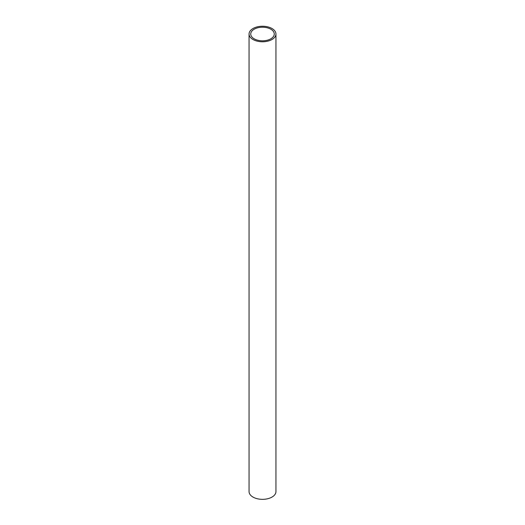 <?xml version="1.0" encoding="UTF-8"?>
<svg xmlns="http://www.w3.org/2000/svg" width="525" height="525" viewBox="0 0 525 525"><rect width="100%" height="100%" fill="white"/><g stroke="black" fill="none" stroke-linecap="round" stroke-linejoin="round"><path stroke-width="0.79" d="M254.179 38.817A11.767 6.792 180 0 1 250.733 34.013A11.767 6.792 180 0 1 262.5 27.221A11.767 6.792 180 0 1 274.267 34.013A11.767 6.792 180 0 1 267.002 40.294A11.767 6.792 180 0 1 254.179 38.817M252.991 39.506A13.447 7.763 0 0 0 267.645 41.186A13.447 7.763 0 0 0 275.947 34.013A13.447 7.763 0 0 0 262.5 26.25A13.447 7.763 0 0 0 249.053 34.013A13.447 7.763 0 0 0 252.991 39.506M275.947 34.013L275.947 491.577A13.447 7.763 180 0 1 267.645 498.75A13.447 7.763 180 0 1 252.991 497.07A13.447 7.763 180 0 1 249.053 491.577L249.053 34.013"/></g></svg>

